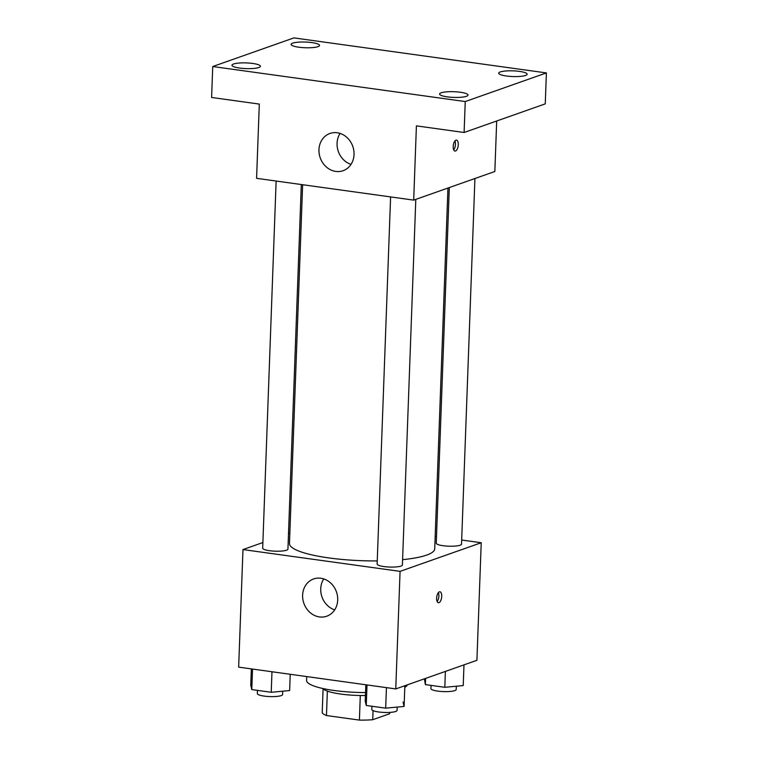 <?xml version="1.0" encoding="UTF-8"?>
<svg xmlns="http://www.w3.org/2000/svg" width="758" height="758" viewBox="0 0 758 758"><rect width="100%" height="100%" fill="white"/><g stroke="black" fill="none" stroke-linecap="round" stroke-linejoin="round"><path stroke-width="1.14" d="M360.296 695.512L359.396 720.1L326.471 715.533A33.949 6.794 2.1 0 1 322.216 712.71L323.088 688.889M389.773 712.406L389.726 713.714L372.718 719.721A33.949 6.794 2.1 0 1 359.396 720.1M373.05 710.625L372.718 719.721M365.432 695.512A34.754 6.955 -177.9 0 1 322.681 688.472M327.361 691.097L326.471 715.533M404.8 687.298A50.559 10.119 2.1 0 0 407.491 684.787M306.725 676.572L306.583 680.428A50.559 10.119 2.1 0 0 365.536 692.556M461.669 540.028L481.226 542.737L476.915 660.303L395.761 688.927L238.656 667.135L242.967 549.569L262.874 542.548M435.177 536.351L436.504 536.531M402.593 559.66A72.673 14.544 2.1 0 0 426.621 555.102A72.673 14.544 2.1 0 0 434.722 548.82L447.95 188.031M302.631 184.715L289.471 543.495A72.673 14.544 2.1 0 0 377.247 560.92M288.504 533.509L289.859 533.035M481.226 542.737L400.072 571.361L242.967 549.569M276.13 181.039L262.675 548.186A12.64 2.53 2.1 0 0 272.274 551A12.64 2.53 2.1 0 0 286.524 550.204A12.64 2.53 2.1 0 0 287.936 549.105L301.305 184.535M449.305 187.558L436.257 543.202A12.64 2.53 2.1 0 0 445.865 546.016A12.64 2.53 2.1 0 0 460.115 545.22A12.64 2.53 2.1 0 0 461.527 544.13L474.925 178.518M415.801 199.373L402.394 564.985A12.64 2.53 -177.9 0 1 389.678 567.05A12.64 2.53 -177.9 0 1 377.133 564.056L390.597 196.919M400.072 571.361L395.761 688.927M337.698 600.023A19.746 17.254 70.6 0 1 326.726 616.216A19.746 17.254 70.6 0 1 303.882 603.33A19.746 17.254 70.6 0 1 313.594 578.97A19.746 17.254 70.6 0 1 337.698 600.023M439.375 591.856A5.533 2.454 -82.1 0 1 439.934 591.79A5.533 2.454 -82.1 0 1 441.601 597.607A5.533 2.454 -82.1 0 1 438.418 602.743A5.533 2.454 -82.1 0 1 436.674 597.55A5.533 2.454 -82.1 0 1 439.375 591.856M438.38 592.623A5.533 2.454 -82.1 0 1 437.148 601.53M334.676 609.877A19.746 17.254 70.6 0 1 323.751 578.923M496.689 120.996L494.841 171.498L413.688 200.121L256.583 178.329L259.302 104.083L211.605 97.46L212.742 66.524L293.896 37.9L546.395 72.92L545.258 103.865L464.104 132.489L416.407 125.875L413.688 200.121M546.395 72.92L465.241 101.553L464.104 132.489M465.241 101.553L212.742 66.524M354.033 154.528A19.746 17.254 70.6 0 1 343.061 170.721A19.746 17.254 70.6 0 1 320.227 157.844A19.746 17.254 70.6 0 1 329.929 133.474A19.746 17.254 70.6 0 1 354.033 154.528M455.937 140.173A5.533 2.454 -82.1 0 1 456.496 140.116A5.533 2.454 -82.1 0 1 458.164 145.924A5.533 2.454 -82.1 0 1 454.98 151.069A5.533 2.454 -82.1 0 1 453.237 145.868A5.533 2.454 -82.1 0 1 455.937 140.173M454.942 140.941A5.533 2.454 -82.1 0 1 453.71 149.847M351.011 164.382A19.746 17.254 70.6 0 1 340.086 133.436M252.727 63.454A14.231 2.852 -177.9 0 1 260.42 66.278A14.231 2.852 -177.9 0 1 239.67 68.059A14.231 2.852 -177.9 0 1 231.976 65.235A14.231 2.852 -177.9 0 1 252.727 63.454M460.333 92.249A14.231 2.852 -177.9 0 1 468.027 95.072A14.231 2.852 -177.9 0 1 447.277 96.853A14.231 2.852 -177.9 0 1 439.583 94.03A14.231 2.852 -177.9 0 1 460.333 92.249M519.457 71.394A14.231 2.852 -177.9 0 1 527.151 74.218A14.231 2.852 -177.9 0 1 506.41 75.999A14.231 2.852 -177.9 0 1 498.707 73.175A14.231 2.852 -177.9 0 1 519.457 71.394M311.851 42.6A14.231 2.852 -177.9 0 1 319.544 45.423A14.231 2.852 -177.9 0 1 298.804 47.204A14.231 2.852 -177.9 0 1 291.1 44.381A14.231 2.852 -177.9 0 1 311.851 42.6M403.076 702.022L404.099 706.437L385.689 708.152L366.247 705.461L365.223 701.046L365.82 684.777M404.857 685.715L404.099 706.437M386.438 687.629L385.689 708.152M367.005 684.938L366.247 705.461M371.922 706.248L371.808 709.46A12.64 2.53 2.1 0 0 381.407 712.274A12.64 2.53 2.1 0 0 395.657 711.487A12.64 2.53 2.1 0 0 397.069 710.388L397.183 707.081M290.229 674.288L289.632 690.557L271.222 692.281L251.779 689.581L250.756 685.166L251.353 668.897M271.97 671.759L271.222 692.281M252.537 669.058L251.779 689.581M257.455 690.367L257.341 693.589A12.64 2.53 2.1 0 0 266.939 696.403A12.64 2.53 2.1 0 0 281.19 695.607A12.64 2.53 2.1 0 0 282.601 694.508L282.725 691.201M463.981 664.861L463.223 685.583L444.813 687.298L425.371 684.597L424.404 678.827M445.391 671.417L444.813 687.298M425.598 678.401L425.371 684.597M431.046 685.393L430.932 688.605A12.64 2.53 2.1 0 0 440.531 691.419A12.64 2.53 2.1 0 0 454.781 690.623A12.64 2.53 2.1 0 0 456.193 689.534L456.316 686.227"/></g></svg>

